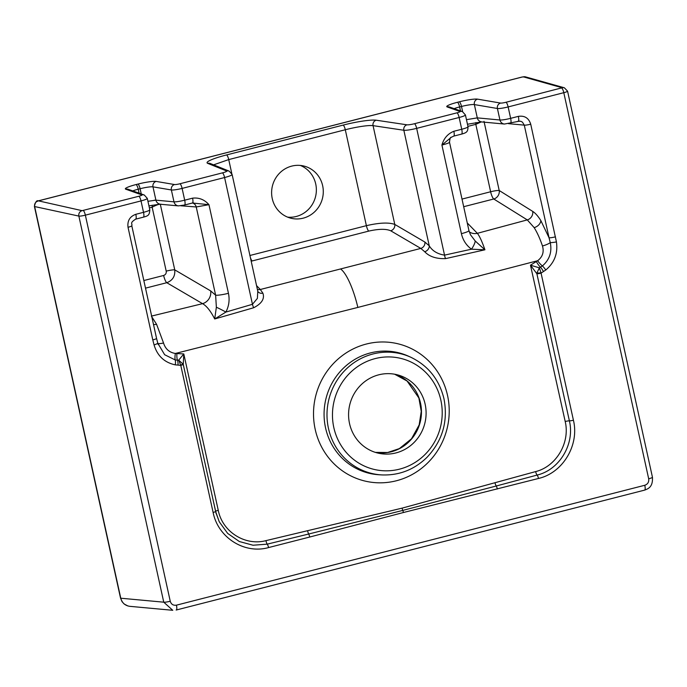 <?xml version="1.0" encoding="UTF-8"?>
<svg xmlns="http://www.w3.org/2000/svg" width="687" height="687" viewBox="0 0 687 687"><rect width="100%" height="100%" fill="white"/><g stroke="black" fill="none" stroke-linecap="round" stroke-linejoin="round"><path stroke-width="1.03" d="M256.56 285.629L260.313 289.502L420.805 248.411L390.723 230.789C386.068 228.745 378.735 228.848 368.739 231.107L251.184 261.206M322.65 185.688A26.887 25.78 -76.2 0 1 291.022 218.243A26.887 25.78 -76.2 0 1 272.421 185.979A26.887 25.78 -76.2 0 1 303.877 166.039A26.887 25.78 -76.2 0 1 322.65 185.688M249.819 255.512L366.386 225.671C379.336 222.691 388.799 222.27 394.776 224.417L424.867 242.039L429.255 245.834C432.363 250.91 437.456 254.01 444.532 255.135L471.505 249.192C466.275 245.345 462.909 240.167 461.406 233.657L441.921 145.051C443.811 138.327 447.787 133.742 453.849 131.277A5.376 1.357 75.6 0 1 453.712 136.12L461.578 134.111A5.376 1.357 75.6 0 1 461.432 134.111M484.009 121.359L499.209 190.505L532.717 211.398C535.31 213.03 538.015 216.087 540.832 220.57L549.042 237.771L524.284 125.137L522.472 122.174L520.944 121.333L518.316 121.161M466.456 119.667L477.293 117.872L499.938 120.002C502.051 120.122 505.615 119.572 510.647 118.344L518.35 116.369C524.61 115.425 528.732 118.027 530.725 124.192L556.436 241.918C558.042 253.34 554.495 262.7 545.77 270L541.073 273.125A3.581 0.464 167.6 0 1 536.891 273.761L530.476 265.191L539.364 267.836L542.378 265.938A7.171 1.597 51.9 0 1 537.629 260.725L357.85 307.424L175.357 353.462L183.79 353.942L218.26 510.321C222.39 531.832 245.182 546.182 265.955 540.635L402.093 508.14L535.637 471.591C556.118 466.585 570.33 442.763 565.203 421.509L530.476 265.191L537.629 260.725C542.593 256.929 544.207 252.017 542.472 245.98C539.999 238.672 537.234 232.558 534.168 227.646L527.273 219.9L493.764 198.998L463.682 206.701M467.246 222.914L477.345 233.322L527.273 219.9A7.171 6.509 -58 0 0 532.717 211.398M469.273 231.854A10.752 10.073 -44.1 0 0 477.345 233.322C479.578 236.088 482.102 241.584 484.928 249.793L445.537 258.63C436.279 258.913 429.349 256.62 424.721 251.743L420.805 248.411A5.376 4.852 -59.6 0 0 424.867 242.039M287.621 217.144A26.887 25.78 103.8 0 0 315.728 183.987A26.887 25.78 103.8 0 0 300.356 165.438M172.738 610.288L163.755 602.181A5.376 0.696 -12.4 0 0 170.247 601.254C171.235 604.337 173.296 605.642 176.43 605.17L644.792 485.271C647.789 484.18 649.086 482.016 648.683 478.779A5.376 0.696 -12.4 0 0 652.452 477.267L567.565 91.165A5.376 0.696 167.6 0 1 563.795 92.685L508.14 106.932L510.647 118.344A5.376 1.357 75.6 0 1 510.51 123.179A5.376 1.357 75.6 0 1 510.355 123.196M541.073 273.125L573.422 420.221C579.527 445.133 562.825 472.888 538.496 478.47L403.424 512.519L309.734 537.028A3.581 0.902 -104.4 0 0 308.661 534.031L267.209 544.156L253.031 545.229L239.368 541.536L227.689 533.43L219.273 521.811L215.907 512.639M309.734 537.028L268.565 547.573C244.503 554.383 218.028 537.672 213.116 512.45L180.775 365.355L175.279 364.849C164.451 362.547 157.375 355.909 154.06 344.926L152.789 339.91A5.376 0.696 -12.4 0 0 156.559 338.399L157.761 343.105A5.376 0.773 164.3 0 1 154.06 344.926M135.519 219.144A5.376 1.357 -104.4 0 0 135.683 219.136C129.379 223.12 132.565 223.404 131.792 225.757A5.376 0.696 167.6 0 1 128.022 227.277C127.232 220.81 129.834 216.482 135.82 214.301L143.523 212.326C148.298 211.046 150.316 210.162 149.586 209.69M536.865 273.1L539.364 267.836L541.038 272.876L536.865 273.1L536.891 273.761L569.386 420.865C575.01 443.905 559.544 469.788 537.14 475.061L496.246 486.01A3.581 0.902 75.6 0 1 497.319 489.007M495.044 482.935A3.581 1.005 74.2 0 0 496.246 486.01L402.771 510.407L308.661 534.031A3.581 0.807 -102.9 0 1 307.664 530.905M425.141 404.196A40.327 38.67 103.8 0 0 396.983 374.716A40.327 38.67 103.8 0 0 349.537 423.553A40.327 38.67 103.8 0 0 377.704 453.034A40.327 38.67 103.8 0 0 425.141 404.196M470.423 234.679L475.198 240.982L484.928 249.793L471.505 249.192A10.752 2.851 125.5 0 0 475.198 240.982M453.849 131.277L461.733 129.268C466.499 127.988 468.517 127.104 467.795 126.623M424.721 251.743A5.376 4.302 -41.7 0 0 429.255 245.834L403.844 130.255L373.058 125.644L394.776 224.417A5.376 4.852 -59.6 0 1 390.723 230.789M459.972 111.483L447.151 106.923A15.234 1.975 167.6 0 1 457.43 102.294L459.302 101.813A15.234 1.975 167.6 0 1 477.542 99.143L500.583 103.067A4.483 0.584 -12.4 0 0 505.95 102.286L562.206 87.764L523.374 76.85L522.283 77.004L38.463 200.862L82.088 210.669L138.826 196.267A4.483 0.584 -12.4 0 0 141.848 194.902L125.764 189.2A15.234 1.975 167.6 0 1 136.043 184.563L137.915 184.09A15.234 1.975 167.6 0 1 156.164 181.42L174.55 184.545A4.483 0.584 -12.4 0 0 179.917 183.764L222.399 172.884A6.269 0.816 -12.4 0 0 226.65 170.986L207.689 163.351A27.781 3.607 167.6 0 1 226.538 154.944L343.105 125.103A27.781 3.607 167.6 0 1 376.21 120.208L406.996 124.819A6.269 0.816 -12.4 0 0 414.467 123.72L456.949 112.84A4.483 0.584 -12.4 0 0 459.972 111.483A4.483 4.354 109.5 0 1 462.428 111.595L465.425 114.952L468.027 126.803C467.873 131.784 466.817 132.643 461.578 134.111A5.376 1.357 75.6 0 0 461.733 129.268L459.139 117.486L416.657 128.357L444.532 255.135A5.376 1.383 -102.6 0 0 445.537 258.63M545.77 270A5.376 1.005 -126.2 0 0 542.378 265.938C549.514 259.798 552.142 252.017 550.27 242.597A7.171 1.46 -18.6 0 1 542.472 245.98M556.436 241.918A5.376 0.618 170.8 0 1 550.27 242.597L549.042 237.771A5.376 0.696 167.6 0 0 555.482 236.826M543.408 271.537A5.376 1.134 -119.6 0 0 540.48 267.183A7.171 1.769 58.6 0 1 536.367 261.601M449.307 142.175C450.037 142.595 447.572 143.549 441.921 145.051L451.256 137.306C450.397 137.039 449.822 138.714 449.521 142.312L468.946 230.617A10.752 1.4 167.6 0 1 461.406 233.657M504.31 124.038A5.376 5.092 95.4 0 1 499.938 120.002L497.414 108.503L474.365 104.579L477.293 117.872A5.376 5.092 95.4 0 0 481.664 121.908M518.35 116.369A5.376 1.357 75.6 0 1 518.213 121.213A5.376 1.357 75.6 0 1 518.05 121.221M530.725 124.192A5.376 0.696 167.6 0 1 524.284 125.137L508.457 123.651M475.902 122.544L475.808 124.347L467.933 126.365M481.235 121.917L475.808 124.347L490.63 191.759A7.171 1.812 -104.4 0 0 493.764 198.998A7.171 6.509 -58 0 0 499.209 190.505A7.171 0.927 -12.4 0 0 490.63 191.759L462.007 199.084M192.274 203.017A5.376 1.357 -104.4 0 0 192.437 203.008A5.376 1.357 -104.4 0 0 192.575 198.165C199.015 197.427 204.477 199.599 208.96 204.683L196.233 206.959L180.818 205.782M161.505 204.297L160.303 204.211L174.747 269.871L210.669 290.91L215.632 295.195L196.233 206.959A5.376 5.067 -85.6 0 0 192.403 203.017L208.96 204.683L228.445 293.297C229.81 299.841 228.96 306.101 225.886 312.07L252.455 304.298L257.385 298.416L257.78 291.185M257.376 289.339A5.376 5.041 -44.1 0 0 260.313 289.502L262.889 293.169C264.821 298.733 261.747 303.594 253.658 307.75L214.705 318.974C210.686 311.065 206.641 305.955 202.562 303.663L166.778 282.709A7.171 1.812 75.6 0 1 163.635 275.47C165.627 274.731 166.477 273.289 166.202 271.133L152.145 207.199L152.265 205.207M163.532 342.985A7.171 1.529 -16.5 0 1 157.761 343.157L164.657 354.732L175.185 359.928A7.171 1.735 -80.5 0 1 175.357 353.462C169.337 352.483 165.395 348.987 163.532 342.985L156.584 324.307L151.372 316.123L202.562 303.663A10.752 9.704 -59.6 0 0 210.669 290.91M213.116 512.45A3.581 0.464 -12.4 0 0 215.624 511.437L183.274 364.419M176.885 353.625A7.171 1.709 -87.4 0 0 177.418 360.125L178.697 360.168L183.79 353.942L183.249 364.29A3.581 0.464 167.6 0 1 183.283 364.35A3.581 0.464 167.6 0 1 180.775 365.355M127.894 605.968L124.098 603.967L122.046 601.657L120.526 598.076A5.376 0.696 -12.4 0 0 120.766 598.214C122.088 602.92 125.086 605.625 129.766 606.329L172.763 610.296M652.452 477.259C653.002 487.143 648.167 488.766 644.638 490.114L176.284 610.013A5.376 1.357 -104.4 0 1 176.147 610.022L176.284 610.013A5.376 1.357 -104.4 0 0 176.43 605.17M147.937 201.3L155.906 200.149L173.983 201.841C176.104 201.961 179.676 201.411 184.691 200.183L192.575 198.165M166.202 271.133A7.171 0.927 -12.4 0 1 174.747 269.871C175.288 276.2 172.635 280.485 166.778 282.709L145.515 288.145M216.362 307.244A10.752 0.781 -152 0 1 225.886 312.07L214.705 318.974L216.362 307.244L215.632 295.195A10.752 1.4 167.6 0 0 228.445 293.297M262.889 293.169A5.376 4.474 -30.3 0 1 257.814 291.365M253.658 307.75A5.376 1.34 73.9 0 1 252.455 304.298L224.589 177.529L182.107 188.41L184.691 200.183A5.376 1.357 -104.4 0 1 184.554 205.027L178.431 205.885L159.762 204.194L148.942 205.868M175.279 364.849A5.376 1.52 -81.9 0 0 175.185 359.928L177.418 360.125A5.376 1.494 91.1 0 1 178.027 365.072M193.425 202.845L192.532 202.966M178.354 205.877A5.376 5.092 -84.6 0 1 173.983 201.841L171.372 189.973L152.986 186.847L155.906 200.149A5.376 5.092 -84.6 0 0 160.277 204.185M143.222 217.178A5.376 1.357 -104.4 0 0 143.385 217.169L135.665 219.144A5.376 1.357 -104.4 0 0 135.82 214.301M195.597 420.367L183.085 363.663A3.581 0.575 -19.3 0 1 180.707 365.123L178.697 360.168L183.249 364.29M155.82 200.157L155.107 200.149A5.376 5.084 87.1 0 0 154.764 200.183M160.303 204.211C158.56 204.254 155.837 205.258 152.145 207.199L149.388 207.912M368.739 231.107A5.376 1.357 -104.4 0 1 366.386 225.671L345.295 129.749L228.728 159.59L231.794 173.519M357.85 307.424A39.434 9.961 -104.4 0 0 340.975 269.27M138.826 196.267A4.483 1.134 75.6 0 1 141.015 200.913A8.965 1.159 167.6 0 0 147.293 198.38L149.818 209.861C149.388 215.254 148.444 215.77 143.368 217.169A5.376 1.357 -104.4 0 0 143.523 212.326L141.015 200.913L85.36 215.16L170.247 601.254M648.683 478.779L563.795 92.685A4.483 1.134 -104.4 0 0 561.605 88.039M152.789 339.91L128.022 227.277M366.334 344.041A70.598 67.687 -76.2 0 1 447.538 395.463A70.598 67.687 -76.2 0 1 396.39 480.763A70.598 67.687 -76.2 0 1 315.196 429.341A70.598 67.687 -76.2 0 1 366.334 344.041M644.792 485.271A5.376 1.357 75.6 0 1 644.655 490.114A5.376 1.357 75.6 0 1 644.509 490.123M403.424 512.519A3.581 0.902 -104.4 0 0 402.771 510.407A3.581 0.902 -104.4 0 1 402.093 508.14M535.637 471.591A3.581 1.022 74.6 0 0 537.14 475.061A3.581 0.902 75.6 0 1 538.496 478.47M565.203 421.509A3.581 0.507 167.9 0 1 569.386 420.865A3.581 0.464 -12.4 0 0 573.422 420.221M325.552 427.864A62.036 59.486 103.8 0 0 379.327 474.777L381.826 474.923A61.564 59.03 -76.2 0 1 328.85 399.473A61.564 59.03 -76.2 0 1 410.8 357.24L408.516 356.209A62.036 59.486 103.8 0 0 346.093 365.716A62.036 59.486 103.8 0 0 325.552 427.864M440.856 400.178A57.09 54.745 103.8 0 0 350.052 372.843A57.09 54.745 103.8 0 0 371.109 468.603A57.09 54.745 103.8 0 0 440.856 400.178M394.647 374.217A40.327 38.67 -76.2 0 1 420.246 421.973A40.327 38.67 -76.2 0 1 375.394 452.381L387.605 452.501L399.345 448.611L411.496 438.804L419.173 424.91L421.251 411.358L418.872 397.971L407.099 381.036L394.639 374.217M462.634 111.672L461.492 106.459L459.62 106.94L460.488 110.908M457.43 102.294A4.483 1.134 -104.4 0 1 459.62 106.94A10.752 1.4 -12.4 0 0 454.124 108.649M477.542 99.143A4.483 4.234 -80.3 0 0 474.365 104.579A10.752 1.4 -12.4 0 0 461.492 106.459A4.483 1.134 -104.4 0 0 459.302 101.813M376.21 120.208A4.483 4.208 98.5 0 0 373.058 125.644A23.298 3.023 -12.4 0 0 345.295 129.749A4.483 1.134 75.6 0 0 343.105 125.103M465.425 114.952A8.965 1.159 167.6 0 1 459.139 117.486A4.483 1.134 -104.4 0 0 456.949 112.84M505.95 102.286A4.483 1.134 -104.4 0 1 508.14 106.932A8.965 1.159 167.6 0 1 497.414 108.503A4.483 4.234 -80.3 0 1 500.583 103.067M414.467 123.72A4.483 1.134 -104.4 0 1 416.657 128.357A10.752 1.4 167.6 0 1 403.844 130.255A4.483 4.208 98.5 0 1 406.996 124.819M252.172 260.948A5.376 1.357 75.6 0 1 250.403 257.634M540.832 220.57A7.171 4.903 -32.1 0 1 534.168 227.646M268.565 547.573A3.581 0.902 -104.4 0 0 267.209 544.156A3.581 0.79 -103.3 0 1 265.955 540.635M219.222 521.699L215.624 511.437A3.581 0.507 167.6 0 1 218.26 510.321M143.841 280.536L163.635 275.47M141.256 193.94L140.105 188.727L138.233 189.208L139.109 193.176M82.869 234.31L78.868 216.087L34.651 206.555L120.766 598.214L163.755 602.181L82.869 234.31M37.871 201.136A4.483 4.277 -77.8 0 0 34.651 206.555A5.376 0.696 167.6 0 1 34.41 206.409L120.526 598.076M83.17 210.514A4.483 1.134 75.6 0 1 85.36 215.16A5.376 0.696 167.6 0 1 78.868 216.087A4.483 4.277 -77.8 0 1 82.088 210.669M156.164 181.42A4.483 4.234 99.7 0 0 152.986 186.847A10.752 1.4 -12.4 0 0 140.105 188.727A4.483 1.134 75.6 0 0 137.915 184.09M136.043 184.563A4.483 1.134 75.6 0 1 138.233 189.208A10.752 1.4 -12.4 0 0 132.746 190.917M226.538 154.944A4.483 1.134 75.6 0 1 228.728 159.59L213.58 164.846M179.917 183.764A4.483 1.134 75.6 0 1 182.107 188.41A8.965 1.159 167.6 0 1 171.372 189.973A4.483 4.234 99.7 0 1 174.55 184.545M257.857 291.528L232.12 174.489A10.752 1.4 167.6 0 1 224.589 177.529A4.483 1.134 75.6 0 0 222.399 172.884M156.584 324.307A7.171 5.058 -25.8 0 1 153.502 324.47M184.391 205.035A5.376 1.357 -104.4 0 0 184.554 205.027L192.42 203.008M141.848 194.902A4.483 4.354 -70.5 0 1 144.339 195.039M34.41 206.409C35.389 202.021 36.686 200.166 38.309 200.853A4.483 1.134 75.6 0 1 38.463 200.862M125.764 189.2A4.483 4.354 -70.5 0 1 128.22 189.311L144.296 195.022L147.293 198.38M525.598 76.892A4.483 4.32 105.7 0 0 523.374 76.85M38.309 200.853L522.129 77.004L525.538 76.875L564.37 87.79A4.483 4.32 105.7 0 0 562.206 87.764M226.65 170.986A4.483 4.362 -68.1 0 1 229.278 171.175L210.316 163.532A4.483 4.362 -68.1 0 0 207.689 163.351M462.428 111.595L449.599 107.043A4.483 4.354 109.5 0 0 447.151 106.923M468.946 230.617L470.44 234.671M451.273 137.306L453.703 136.12M467.461 124.235L481.467 121.917L504.395 124.046L519.793 121.092M381.826 474.923C399.138 475.576 414.184 469.728 426.945 457.387C442.514 440.814 448.199 421.32 444 398.907C439.302 379.576 428.233 365.69 410.8 357.24M213.279 500.763L216.207 513.807M195.615 420.41L194.378 414.802M131.792 225.757L156.559 338.39M157.761 343.105L158.225 344.582M155.107 200.149L154.008 200.321M564.37 87.79L567.565 91.165M232.12 174.489L229.278 171.175"/></g></svg>
